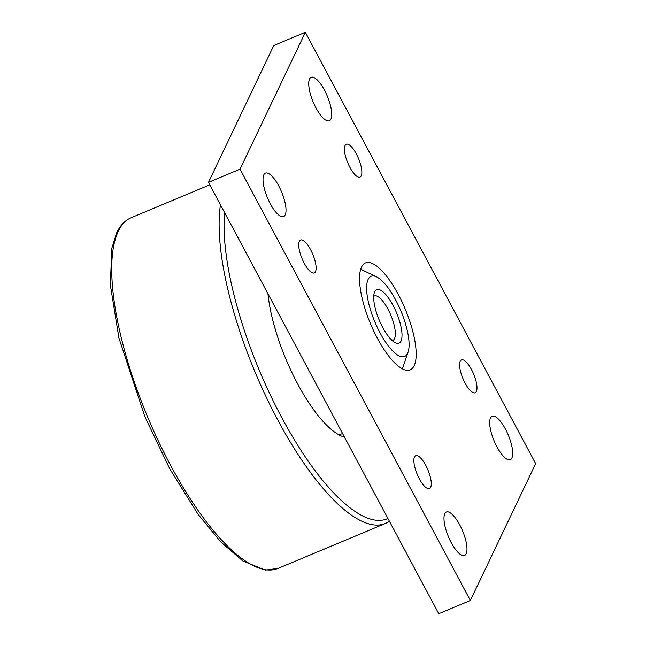 <?xml version="1.0" encoding="UTF-8"?>
<svg xmlns="http://www.w3.org/2000/svg" width="646" height="646" viewBox="0 0 646 646"><rect width="100%" height="100%" fill="white"/><g stroke="black" fill="none" stroke-linecap="round" stroke-linejoin="round"><path stroke-width="0.97" d="M344.544 437.221A97.764 31.791 -112.7 0 1 297.572 383.74A97.764 31.791 -112.7 0 1 267.977 293.833M373.727 296.296A24.072 7.825 -112.7 0 1 374.292 295.973A24.072 7.825 -112.7 0 1 387.931 309.079A24.072 7.825 -112.7 0 1 392.881 340.385A24.072 7.825 -112.7 0 1 392.243 340.563M393.083 305.445A28.965 9.415 -112.7 0 1 401.957 333.441A28.965 9.415 -112.7 0 1 395.368 342.735A28.965 9.415 -112.7 0 1 382.634 327.336A28.965 9.415 -112.7 0 1 374.373 292.549A28.965 9.415 -112.7 0 1 393.083 305.445M395.691 299.97A43.452 14.131 67.3 0 0 376.594 276.876A43.452 14.131 67.3 0 0 366.702 290.821A43.452 14.131 67.3 0 0 380.018 332.811A43.452 14.131 67.3 0 0 408.086 352.159A43.452 14.131 67.3 0 0 395.691 299.97M361.534 267.097A57.938 18.839 -112.7 0 1 365.499 262.946A57.938 18.839 -112.7 0 1 401.909 301.666A57.938 18.839 -112.7 0 1 414.183 365.684A57.938 18.839 -112.7 0 1 410.218 369.843A57.938 18.839 -112.7 0 1 373.8 331.123A57.938 18.839 -112.7 0 1 361.534 267.097M263.826 174.808A23.539 7.655 -112.7 0 1 265.433 173.12A23.539 7.655 -112.7 0 1 280.227 188.85A23.539 7.655 -112.7 0 1 285.217 214.86A23.539 7.655 -112.7 0 1 283.602 216.547A23.539 7.655 -112.7 0 1 268.809 200.817A23.539 7.655 -112.7 0 1 263.826 174.808M444.787 513.715A23.539 7.655 -112.7 0 1 446.394 512.028A23.539 7.655 -112.7 0 1 461.187 527.758A23.539 7.655 -112.7 0 1 466.178 553.767A23.539 7.655 -112.7 0 1 464.563 555.455A23.539 7.655 -112.7 0 1 449.769 539.725A23.539 7.655 -112.7 0 1 444.787 513.715M309.539 79.014A23.539 7.655 -112.7 0 1 311.154 77.326A23.539 7.655 -112.7 0 1 325.939 93.056A23.539 7.655 -112.7 0 1 330.93 119.066A23.539 7.655 -112.7 0 1 329.315 120.754A23.539 7.655 -112.7 0 1 314.521 105.023A23.539 7.655 -112.7 0 1 309.539 79.014M490.5 417.922A23.539 7.655 -112.7 0 1 492.107 416.234A23.539 7.655 -112.7 0 1 506.9 431.964A23.539 7.655 -112.7 0 1 511.89 457.974A23.539 7.655 -112.7 0 1 510.275 459.661A23.539 7.655 -112.7 0 1 495.482 443.931A23.539 7.655 -112.7 0 1 490.5 417.922M304.209 263.18A17.805 5.79 -112.7 0 1 300.551 240.021A17.805 5.79 -112.7 0 1 310.637 249.727A17.805 5.79 -112.7 0 1 314.295 272.878A17.805 5.79 -112.7 0 1 304.209 263.18M419.367 478.856A17.805 5.79 -112.7 0 1 415.709 455.696A17.805 5.79 -112.7 0 1 425.795 465.395A17.805 5.79 -112.7 0 1 429.453 488.554A17.805 5.79 -112.7 0 1 419.367 478.856M349.922 167.395A17.805 5.79 -112.7 0 1 346.264 144.236A17.805 5.79 -112.7 0 1 356.35 153.934A17.805 5.79 -112.7 0 1 360.008 177.093A17.805 5.79 -112.7 0 1 349.922 167.395M465.08 383.062A17.805 5.79 -112.7 0 1 461.422 359.903A17.805 5.79 -112.7 0 1 471.507 369.601A17.805 5.79 -112.7 0 1 475.165 392.76A17.805 5.79 -112.7 0 1 465.08 383.062M305.356 32.3L535.663 463.634L470.361 600.481L438.771 613.7L208.456 182.366L240.046 169.147L305.356 32.3L273.767 45.519L208.456 182.366M470.361 600.481L240.046 169.147M118.275 231.292A190.102 61.814 -112.7 0 1 131.267 217.67C124.993 220.399 120.116 225.446 116.651 232.81L111.815 248.298L110.337 284.902L118.912 337.939L144.809 416.508L169.833 468.972L198.015 514.2L220.859 542.018L242.783 560.93L265.264 570.111L278.006 568.415A190.102 61.814 -112.7 0 1 170.35 464.886A190.102 61.814 -112.7 0 1 118.275 231.292M278.006 568.415L385.412 523.486A190.102 61.814 -112.7 0 1 277.756 419.957A190.102 61.814 -112.7 0 1 220.439 204.798M387.931 518.488A186.484 60.635 -112.7 0 1 281.567 417.268A186.484 60.635 -112.7 0 1 224.59 212.566M342.541 433.482L339.061 434.936M376.594 276.876L360.71 269.237M408.086 352.159L402.377 368.826M385.412 523.486L389.441 521.314M209.772 184.829L131.267 217.67"/></g></svg>

